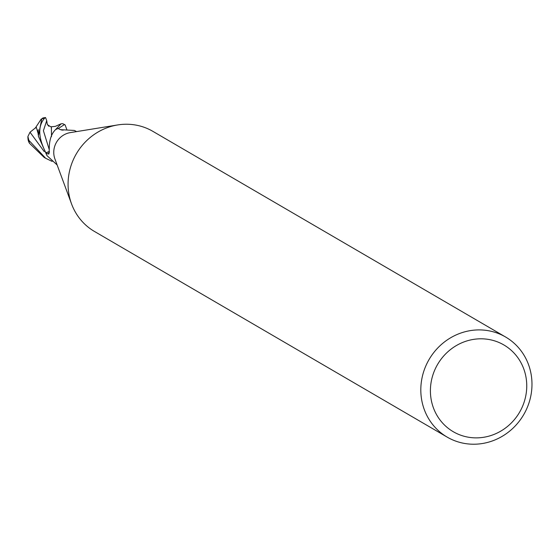 <?xml version="1.0" encoding="UTF-8"?>
<svg xmlns="http://www.w3.org/2000/svg" width="558" height="558" viewBox="0 0 558 558"><rect width="100%" height="100%" fill="white"/><g stroke="black" fill="none" stroke-linecap="round" stroke-linejoin="round"><path stroke-width="0.84" d="M76.599 131.597L74.388 130.453L60.438 129.665L58.137 128.473A19.314 18.254 -59.8 0 0 55.409 129.721L55.068 130.126C51.099 134.304 49.16 140.769 49.257 149.523L48.944 153.924L47.995 153.98L45.889 152.878L49.397 151.595M447.209 437.13L94.469 231.458A57.948 54.761 -59.8 0 1 71.577 203.984A57.948 54.761 -59.8 0 1 117.661 124.943A57.948 54.761 -59.8 0 1 147.305 128.535A57.948 54.761 -59.8 0 1 152.85 131.339L505.583 337.004A57.948 54.761 -59.8 0 1 525.28 411.769A57.948 54.761 -59.8 0 1 452.747 439.927A57.948 54.761 -59.8 0 1 447.209 437.13A57.948 54.761 -59.8 0 1 427.512 362.365A57.948 54.761 -59.8 0 1 500.045 334.207A57.948 54.761 -59.8 0 1 505.583 337.004M499.075 342.528A50.22 47.458 -59.8 0 1 522.176 407.18A50.22 47.458 -59.8 0 1 458.083 434.152A50.22 47.458 -59.8 0 1 434.982 369.501A50.22 47.458 -59.8 0 1 499.075 342.528M49.397 151.483L45.861 152.78C38.132 137.505 37.749 125.948 44.71 118.101L45.547 117.578A19.314 19.314 0 0 0 43.064 117.961A16.726 3.299 108.3 0 0 41.773 118.882L38.342 136.089L46.963 155.598L57.139 164.973M45.861 152.78A19.314 18.254 -59.8 0 0 46.963 155.605A19.314 18.254 -59.8 0 1 45.889 152.878M55.068 130.126A281.825 98.103 -169.8 0 0 55.235 129.895A2.609 2.469 120.2 0 0 55.409 129.721M71.577 203.984L54.921 158.967A19.314 18.254 -59.8 0 1 70.28 132.623L117.661 124.943M58.262 128.535L64.379 124.615L65.105 124.894L66.953 129.909M65.105 124.901L62.782 123.688L61.143 123.778L55.43 129.707A19.314 18.254 -59.8 0 1 58.234 128.438M52.096 161.388L45.651 158.27L28.856 140.323L27.9 136.508L30.02 132.232L35.224 128.054A18.7 3.09 -132.8 0 1 35.405 128.187M45.547 117.578L46.719 120.605L47.242 124.134L48.804 126.268M35.224 128.054L36.165 126.84M36.158 126.757L41.118 119.238A18.365 17.354 -59.8 0 1 41.655 119.056M47.604 124.859L51.413 127.14L51.482 136.647M41.271 119.607L41.773 118.882M41.118 119.238L41.411 120.186M36.158 126.75L38.146 133.634M50.834 126.812L51.266 127.022M51.413 127.14L51.329 128.647M27.9 136.508A19.314 19.314 0 0 0 28.088 139.556A16.726 9.019 28.3 0 0 29.462 143.267L44.131 157.391L45.651 158.27M49.383 152.376A281.671 98.048 -169.8 0 1 47.995 153.98M41.752 118.917A19.314 18.254 -59.8 0 1 44.71 118.101M46.726 120.605L43.405 130.725L49.271 149.67M63.214 130.14L61.373 129.972M30.02 132.232L44.249 151.637M29.504 143.329A19.314 18.254 -59.8 0 1 28.856 140.323M41.697 118.993A18.644 18.644 0 0 0 40.985 119.231M38.237 129.672L38.188 134.778M50.952 126.785L55.326 126.373L61.143 123.778"/></g></svg>
